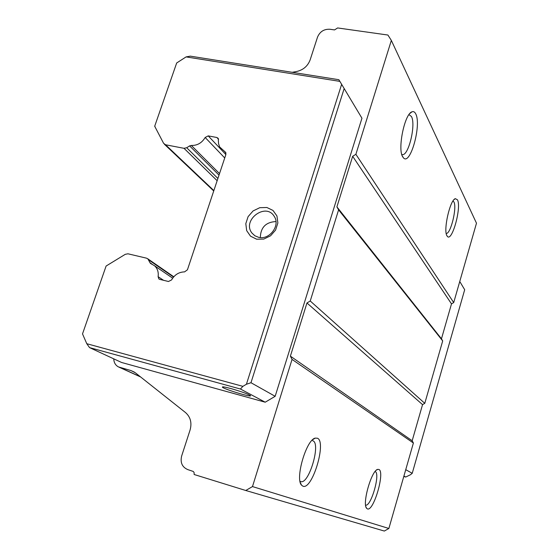<?xml version="1.0" encoding="UTF-8"?>
<svg xmlns="http://www.w3.org/2000/svg" width="559" height="559" viewBox="0 0 559 559"><rect width="100%" height="100%" fill="white"/><g stroke="black" fill="none" stroke-linecap="round" stroke-linejoin="round"><path stroke-width="0.84" d="M240.44 389.008L89.566 347.621L121.603 362.484L265.218 402.201L240.44 389.008L242.899 386.346L246.421 384.243L341.64 84.325L339.865 81.376L186.091 56.906L176.679 62.978L154.689 126.243L155.032 126.565M265.218 402.201L275.161 396.303L250.977 382.719L246.421 384.243M186.091 56.906L190.298 56.145L338.866 79.706L339.865 81.376M341.64 84.325L344.169 88.553L250.977 382.719M275.161 396.303L361.952 118.222L344.169 88.553M256.623 239.203L263.778 239.077L270.556 235.814L275.594 230.056L277.872 222.964L276.943 215.956L273.009 210.443L266.881 207.501L259.767 207.689L253.073 210.946L248.098 216.64L245.806 223.656L246.666 230.622L250.516 236.171L256.623 239.203M242.899 386.346L86.778 343.708L82.515 333.898L106.105 266.035L125.293 254.31L127.983 253.8L146.528 258.174L147.8 258.81L150.413 263.366L154.522 265.728C157.512 268.502 158.707 272.149 158.113 276.67L158.875 278.934L159.762 279.381L168.469 281.491L171.585 279.919C174.66 274.679 178.999 272.002 184.582 271.884L187.44 269.78L225.892 154.508L225.696 152.425L219.596 146.912L218.548 143.607L218.248 138.387L216.871 137.5L208.221 135.886L205.174 137.486C201.841 142.978 197.229 145.633 191.346 145.452L189.627 145.892L186.706 147.744L184.009 148.317L165.555 144.767L163.591 143.3L154.689 126.243M89.566 347.621L86.778 343.708M231.042 388.603C241.32 391.579 247.784 393.913 250.425 395.611C252.954 397.945 223.733 389.134 222.412 387.17C222.07 386.486 224.949 386.961 231.042 388.603M405.743 469.672L412.228 473.312L410.439 474.759L405.729 477.03L403.794 476.471M403.912 476.058L405.729 477.03M459.757 281.484L464.69 289.723L412.228 473.312M113.763 358.85C113.91 362.567 115.454 365.251 118.403 366.9L131.002 370.575L135.327 372.776L185.511 412.556C190.514 417 192.037 422.821 190.081 430.004L181.64 456.039C180.124 462.628 182.171 467.149 187.768 469.595L193.323 471.475L194.141 472.669L194.134 474.5L245.764 490.495L384.326 531.05L388.868 528.479L413.394 443.001L412.172 440.751L422.548 404.632L424.784 403.332L442.693 340.927L441.463 338.803L451.497 303.879L453.705 302.58L476.485 223.202L391.335 40.416L387.911 35.035L337.629 27.95L334.541 29.92L329.845 29.25C323.996 29.005 319.895 31.618 317.533 37.097L310.147 59.862C307.778 66.074 303.306 69.945 296.717 71.482L292.231 72.307M402.704 156.813C397.393 149.134 404.569 113.966 411.927 111.849C413.478 111.206 414.743 111.87 415.721 113.847C421.759 124.678 410.25 166.121 403.444 157.841L402.704 156.813M401.767 154.417L402.152 154.536C408.349 156.779 416.182 124.699 411.445 116.496L408.978 114.616M302.901 486.176L301.518 485.135C294.935 478.686 306.283 439.807 315.164 438.123L317.435 438.214C326.854 441.778 312.222 490.418 302.901 486.176M299.994 481.194L300.728 481.572C308.757 484.863 321.041 443.748 312.977 440.82L312.607 440.681M367.403 508.886L366.655 508.334C361.918 504.036 371.504 470.308 377.674 469.399L378.89 469.455C385.27 471.677 373.608 511.904 367.403 508.886M365.6 505.105C371.022 506.971 380.623 473.361 375.208 471.579L375.103 471.53M446.976 235.835C443.105 230.455 449.988 199.829 455.34 198.662L457.472 199.815C461.699 207.172 452.042 242.327 447.382 236.401L446.976 235.835M446.215 233.459C450.666 234.221 457.206 207.459 453.915 201.96L453.007 200.981M245.764 490.495L252.486 486.575L388.868 528.479M252.486 486.575L292.057 359.409L413.394 443.001M292.057 359.409L290.38 356.146L412.172 440.751M290.38 356.146L306.954 302.978L422.548 404.632M306.954 302.978L310.238 301.001L424.784 403.332M310.238 301.001L338.6 209.863L442.693 340.927M338.6 209.863L336.902 206.872L441.463 338.803M336.902 206.872L352.666 156.303L451.497 303.879M352.666 156.303L355.887 154.312L453.705 302.58M355.887 154.312L391.335 40.416M224.739 151.65L225.934 152.921M149.889 262.653L152.02 264.121M189.627 145.892L219.016 175.128M191.346 145.452L219.519 173.611M216.871 137.5L218.576 139.338M275.964 221.56C265.853 222.091 260.634 227.429 260.326 237.568M258.607 237.316C269.529 240.3 280.639 225.34 274.203 216.34C265.818 202.058 241.705 220.19 251.934 233.033L254.848 235.765L258.607 237.316M119.905 367.487L140.316 376.731M131.002 370.575L134.488 372.168M158.113 276.67L163.521 280.29M148.526 259.788L173.535 277.054M165.555 144.767L213.859 190.57M184.009 148.317L217.151 180.718M186.706 147.744L217.905 178.461M205.174 137.486L224.739 157.973M208.221 135.886L225.871 154.563M402.291 155.947L403.444 157.841M409.873 113.484L411.927 111.849M300.281 482.48L301.518 485.135M312.684 439.702L315.164 438.123M365.97 506.95L366.655 508.334M376.368 470.189L377.674 469.399M446.739 235.346L447.382 236.401M454.181 199.5L455.34 198.662M119.088 367.207L140.588 376.948M158.875 278.934L159.266 279.2M154.522 265.728L172.654 278.179M150.413 263.366L150.783 263.617M147.8 258.81L173.786 276.775M164.451 144.299L213.727 190.975M254.904 235.8L251.934 233.033"/></g></svg>
